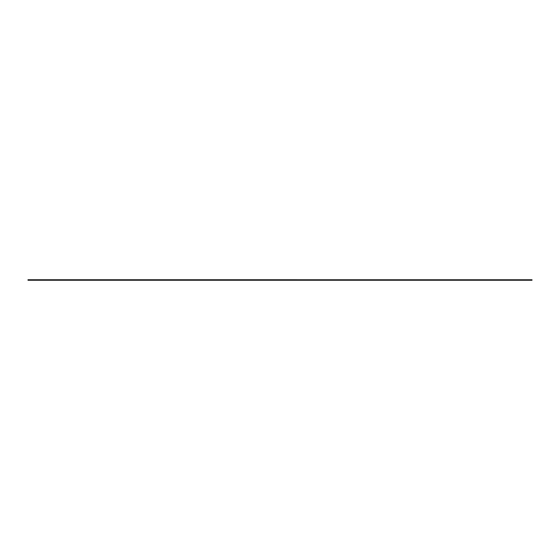 <?xml version="1.0" encoding="UTF-8"?>
<svg xmlns="http://www.w3.org/2000/svg" width="560" height="560" viewBox="0 0 560 560"><rect width="100%" height="100%" fill="white"/><g stroke="black" fill="none" stroke-linecap="round" stroke-linejoin="round"><path stroke-width="0.84" d="M532 280.084L28 280.252L532 280.252L28 280.084L532 279.762L28 279.748L532 279.762L28 279.748L28 280.238L532 280.084"/></g></svg>
